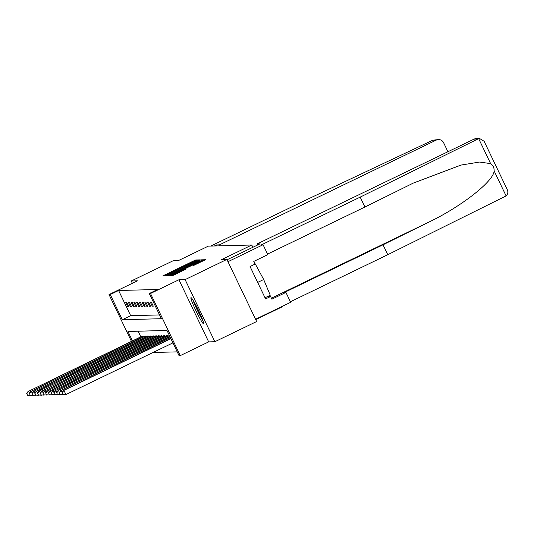 <?xml version="1.0" encoding="UTF-8"?>
<svg xmlns="http://www.w3.org/2000/svg" width="534" height="534" viewBox="0 0 534 534"><rect width="100%" height="100%" fill="white"/><g stroke="black" fill="none" stroke-linecap="round" stroke-linejoin="round"><path stroke-width="0.8" d="M196.552 260.485L197.58 259.931L195.764 259.978L193.955 260.779L162.943 275.831L166.041 275.23L171.534 272.16L196.552 260.485M191.012 297.638A14.531 1.242 -115.8 0 0 190.965 297.652A14.531 1.242 -115.8 0 0 196.051 311.022A14.531 1.242 -115.8 0 0 203.561 323.831A14.531 1.242 -115.8 0 0 203.608 323.818A14.531 1.242 -115.8 0 0 198.528 310.448A14.531 1.242 -115.8 0 0 191.012 297.638M193.922 265.318L205.497 259.731L203.474 259.784L201.658 260.579L170.653 275.631L172.682 275.584L174.491 274.783L185.979 269.163L173.463 274.503L177.415 272.4L196.852 263.008L201.725 260.886L193.054 265.338L193.922 265.318M226.89 259.417L256.654 321.535L214.868 341.72L185.111 279.609L226.89 259.417L221.697 259.551L251.781 245.019L208.313 246.141L178.229 260.672L173.036 260.806L131.251 280.997L137.438 280.837L109.029 294.568L110.251 294.534L118.608 290.496L157.643 289.488L149.293 293.526L150.508 293.493L180.272 355.611L179.05 355.644L166.988 330.459L127.946 331.467L132.459 340.886M185.111 279.609L178.923 279.769L150.508 293.493M198.701 260.659L200.17 259.864L198.147 259.918L196.338 260.719L165.333 275.771L167.362 275.718L169.171 274.923L198.701 260.659M200.811 259.851L202.84 259.804L201.358 260.585L171.835 274.856L169.158 275.671L183.496 268.328L167.943 275.704L199.002 260.645L200.811 259.851L201.198 260.665M131.251 280.997L132.352 283.294M255.726 319.606L281.538 307.137L281.378 306.796M252.869 247.289L251.781 245.019M118.608 290.496L130.67 315.681L159.546 314.933M127.773 306.83L128.821 306.803L126.805 302.604L125.764 302.631L127.773 306.83L128.634 306.416M130.49 306.763L131.538 306.73L129.528 302.538L128.48 302.564L130.49 306.763L131.351 306.342M133.213 306.69L134.254 306.663L132.245 302.464L131.197 302.491L133.213 306.69L134.067 306.276M135.93 306.623L136.978 306.589L134.962 302.398L133.921 302.424L135.93 306.623L136.791 306.202M138.646 306.549L139.694 306.523L137.685 302.324L136.637 302.351L138.646 306.549L139.507 306.136M141.37 306.476L142.411 306.449L140.402 302.257L139.354 302.284L141.37 306.476L142.224 306.062M144.087 306.409L145.135 306.382L143.119 302.184L142.077 302.211L144.087 306.409L144.948 305.995M146.803 306.336L147.851 306.309L145.842 302.117L144.794 302.144L146.803 306.336L147.664 305.922M149.527 306.269L150.568 306.242L148.559 302.044L147.511 302.07L149.527 306.269L150.381 305.855M152.243 306.196L153.291 306.169L151.276 301.977L150.234 302.004L152.243 306.196L153.104 305.782M153.311 301.924L155.321 306.122M153.004 352.493L177.241 351.866M138.112 331.207L140.816 336.847M142.131 336.2L142.892 336.18L143.245 336.914M144.847 336.133L145.615 336.113L145.962 336.847M147.337 336.18L148.332 336.04L148.686 336.774M150.288 335.993L151.049 335.973L151.402 336.707M152.777 336.04L153.772 335.899L154.119 336.634M155.728 335.853L156.489 335.833L156.842 336.567M158.444 335.779L159.205 335.759L159.559 336.493M161.161 335.712L161.929 335.692L162.276 336.427M163.885 335.639L164.646 335.619L164.999 336.353M166.601 335.572L167.362 335.552L167.716 336.286M178.923 279.769L208.681 341.88L214.868 341.72M208.681 341.88L180.272 355.611M110.251 294.534L122.313 319.712L161.355 318.711L149.293 293.526M131.451 341.373L109.029 294.568M130.67 315.681L122.313 319.712M196.045 261.026L167.823 274.656L196.045 261.026M195.03 263.095L198.982 260.993L194.116 263.122L185.785 267.214L195.03 263.095L195.244 263.542M30.465 395.227L31.019 395.267M27.681 395.267L30.585 395.474L27.508 395.273L26.874 393.591L27.508 395.273M141.897 336.32L28.576 391.282L142.611 336.186M26.874 393.591L28.576 391.282L29.55 393.318M26.7 393.598L28.142 391.288M202.566 319.652A12.576 1.075 64.2 0 1 193.582 301.056M265.024 297.765L270.257 295.235L263.683 279.516L255.219 263.843M257.668 282.419L263.683 279.516M192.921 299.981A14.438 1.235 -115.8 0 0 203 320.834M432.747 140.215L438.461 139.574A5.587 5.567 88.5 0 0 436.191 140.128L432.747 140.215L309.32 198.434L210.716 246.081M447.926 151.736L443.614 142.738A5.587 5.567 88.5 0 0 438.461 139.574M219.895 245.84L219.427 244.859L436.191 140.128M217.038 245.914L216.564 244.932L219.427 244.859M214.394 245.98L216.564 244.932M360.183 197.126L261.573 244.766L263.075 244.726L267.821 254.631L253.783 261.413L255.065 264.103L250.052 266.526L265.578 298.927L270.591 296.503L271.879 299.187L285.917 292.405L284.415 292.445L383.025 244.799L387.771 254.705L506.105 195.918C508.034 194.009 508.355 191.773 507.066 189.203L484.124 141.27L479.625 138.513L478.658 138.626L360.183 197.126L364.922 207.025L267.554 254.077M383.025 244.799L428.568 222.244C461.176 206.738 493.796 181.213 494.13 170.927C494.27 167.843 493.102 165.406 490.626 163.618L479.565 162.049L461.042 165.066L413.343 183.069L364.922 207.025M285.917 292.405L290.663 302.311L255.566 319.272L227.978 261.687L263.075 244.726M387.771 254.705L290.396 301.757M227.057 259.764L260.071 243.811L257.214 243.884L473.978 139.154A5.587 5.567 -91.5 0 1 476.241 138.6L479.625 138.513M257.214 243.884L257.722 244.946M270.591 296.503L267.474 296.584M484.305 141.69L484.124 141.27M33.181 395.153L33.735 395.2M30.398 395.2L33.302 395.407L30.224 395.207L29.417 393.525L30.224 395.207M144.614 336.253L31.292 391.208L145.328 336.12M29.59 393.518L31.292 391.208L32.267 393.244M29.417 393.525L30.859 391.222M35.905 395.08L36.452 395.127M33.115 395.127L36.025 395.334L32.941 395.133L32.314 393.451L32.941 395.133M147.571 336.06L34.009 391.142L148.052 336.046M32.314 393.451L34.009 391.142L34.99 393.178M32.14 393.458L33.575 391.148M38.622 395.013L39.176 395.06M35.838 395.06L38.742 395.267L35.665 395.067L35.03 393.378L35.665 395.067M150.054 336.113L36.733 391.068L150.768 335.979M35.03 393.378L36.733 391.068L37.707 393.104M34.857 393.384L36.299 391.082M41.338 394.94L41.892 394.986M38.555 394.986L41.458 395.193L38.381 394.993L37.747 393.311L38.381 394.993M153.004 335.919L39.015 391.008L153.485 335.906M37.747 393.311L39.449 390.995L40.424 393.037M37.574 393.318L39.015 391.008M44.062 394.873L44.609 394.92M41.272 394.92L44.182 395.127L41.098 394.926L40.297 393.244L41.098 394.926M155.487 335.966L42.166 390.928L156.208 335.839M40.471 393.238L42.166 390.928L43.147 392.964M40.297 393.244L41.732 390.941M46.778 394.8L47.332 394.846M43.995 394.846L46.899 395.053L43.821 394.853L43.014 393.178L43.821 394.853M158.211 335.899L44.889 390.855L158.925 335.766M43.187 393.171L44.889 390.855L45.864 392.897M43.014 393.178L44.455 390.868M49.495 394.733L50.049 394.78M46.712 394.78L49.615 394.986L46.538 394.786L45.73 393.104L46.538 394.786M160.928 335.826L47.606 390.788L161.642 335.699M45.904 393.097L47.606 390.788L48.581 392.824M45.73 393.104L47.172 390.801M52.219 394.659L52.766 394.706M49.428 394.706L52.339 394.913L49.255 394.713L48.627 393.031L49.255 394.713M163.644 335.759L50.323 390.714L164.365 335.626M48.627 393.031L50.323 390.714L51.304 392.757M48.454 393.037L49.889 390.728M54.935 394.593L55.489 394.639M52.152 394.639L55.055 394.846L51.978 394.646L51.171 392.964L51.978 394.646M166.368 335.686L53.046 390.648L167.082 335.559M51.344 392.957L53.046 390.648L54.021 392.684M51.171 392.964L52.612 390.661M57.652 394.519L58.206 394.566M54.868 394.566L57.772 394.773L54.695 394.573L53.887 392.891L54.695 394.573M169.084 335.619L55.329 390.588L169.472 335.646M54.061 392.891L55.763 390.574L56.737 392.617M53.887 392.891L55.329 390.588M60.375 394.452L60.923 394.499M57.585 394.499L60.496 394.706L57.412 394.499L56.784 392.817L57.412 394.499M169.872 336.487L58.046 390.521L169.952 336.647M56.784 392.817L58.48 390.508L59.461 392.543M56.611 392.824L58.046 390.521M63.092 394.379L63.646 394.426M60.309 394.426L63.212 394.633L60.135 394.432L59.327 392.75L60.135 394.432M170.359 337.495L60.769 390.447L170.433 337.662M59.501 392.75L61.203 390.434L62.178 392.47M59.327 392.75L60.769 390.447M170.84 338.509L63.486 390.381L63.92 390.367L65.929 394.566L172.929 342.868M63.025 394.359L65.929 394.566L62.852 394.359L62.218 392.677L62.852 394.359M62.218 392.677L63.92 390.367L170.92 338.669M62.044 392.684L63.486 390.381M164.779 275.784L164.425 275.043M194.222 261.34L193.955 260.779M196.105 260.699L195.764 259.978M167.169 275.724L166.808 274.983M196.759 261.593L196.338 260.719M198.541 260.732L198.147 259.918M168.177 275.39L167.823 274.656L168.17 275.39M168.384 275.297L168.077 274.65M174.084 272.547L173.87 272.1M191.806 263.99L191.586 263.542M170.833 275.324L170.626 274.883M182.815 269.55L182.601 269.096M199.422 261.526L199.002 260.645M186.139 267.941L185.792 267.214L186.132 267.941M186.613 267.714L186.366 267.2M188.395 266.853L188.182 266.406M194.736 264.991L194.53 264.55M197.987 263.436L197.767 262.988M178.543 272.827L178.329 272.38M183.509 270.431L183.296 269.984M185.285 269.563L185.104 269.183M172.489 275.591L172.128 274.85M202.079 261.453L201.658 260.579M203.861 260.599L203.474 259.784M142.124 337.461L141.717 336.607M142.758 337.154L142.358 336.307M506.105 195.918L494.13 170.927M490.626 163.618L478.658 138.626M477.416 139.06L473.978 139.154M271.399 298.186L428.568 222.244M144.847 337.388L144.44 336.54M145.482 337.081L145.074 336.24M147.564 337.314L147.157 336.467M148.198 337.014L147.791 336.166M150.281 337.248L149.874 336.4M150.915 336.941L150.515 336.1M153.004 337.174L152.597 336.327M153.638 336.874L153.231 336.026M155.721 337.108L155.314 336.26M156.355 336.8L155.948 335.959M158.438 337.034L158.031 336.186M159.072 336.734L158.671 335.886M161.161 336.967L160.754 336.12M161.795 336.66L161.388 335.819M163.878 336.894L163.471 336.046M164.512 336.594L164.105 335.746M166.595 336.827L166.187 335.979M167.229 336.52L166.828 335.679M169.318 336.754L168.911 335.906M196.619 261.66L196.318 261.026M199.269 261.6L198.982 260.993M202.012 261.486L201.725 260.886M173.764 275.13L173.463 274.503"/></g></svg>
